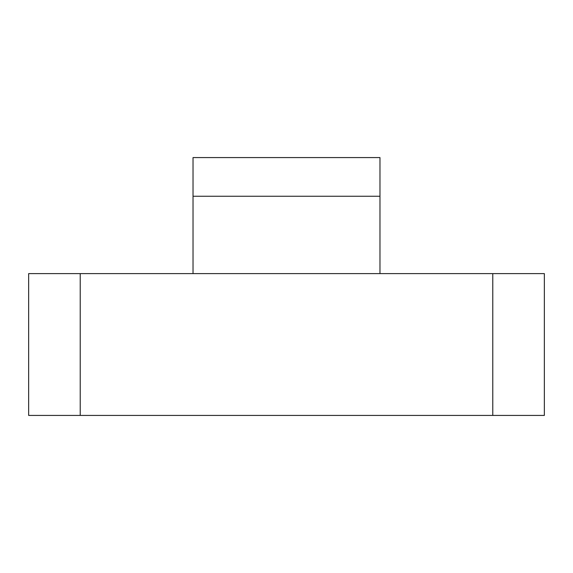 <?xml version="1.0" encoding="UTF-8"?>
<svg xmlns="http://www.w3.org/2000/svg" width="573" height="573" viewBox="0 0 573 573"><rect width="100%" height="100%" fill="white"/><g stroke="black" fill="none" stroke-linecap="round" stroke-linejoin="round"><path stroke-width="0.86" d="M193.029 157.575L193.029 196.253L379.971 196.253L379.971 157.575L193.029 157.575M80.22 273.608L28.65 273.608L28.65 415.425L80.22 415.425L80.22 273.608L492.78 273.608L492.78 415.425L80.22 415.425M492.78 415.425L544.35 415.425L544.35 273.608L492.78 273.608M193.029 273.608L193.029 196.253M379.971 273.608L379.971 196.253"/></g></svg>
